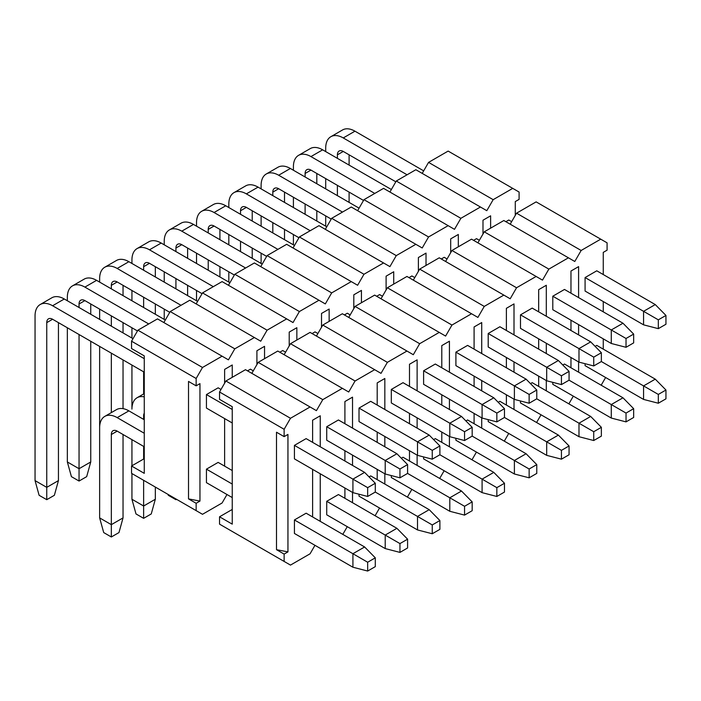 <?xml version="1.0" encoding="UTF-8"?>
<svg xmlns="http://www.w3.org/2000/svg" width="701" height="701" viewBox="0 0 701 701"><rect width="100%" height="100%" fill="white"/><g stroke="black" fill="none" stroke-linecap="round" stroke-linejoin="round"><path stroke-width="1.05" d="M287.945 551.889L287.945 434.427L284.133 436.635L276.501 432.228L276.501 549.68L287.945 551.889L284.133 554.088L284.133 561.431L219.536 524.138L219.536 516.795L232.25 524.138L232.25 406.685L219.536 399.342L219.536 391.999L225.897 380.993L245.481 369.681L316.423 410.646L322.784 399.631L342.36 388.328L348.721 391.999L355.074 380.993L374.658 369.681L381.011 373.353L387.373 362.347L406.957 351.043L413.31 354.715L419.671 343.7L439.247 332.397L445.608 336.068L451.961 325.054L471.545 313.75L477.898 317.422L484.26 306.407L503.835 295.103L510.197 298.775L516.549 287.76L536.134 276.457L542.495 280.128L548.848 269.114L568.432 257.81L574.785 261.482L581.147 250.476L600.722 239.164L607.084 242.835L607.084 250.178L603.263 252.378L603.263 274.547M578.597 297.601L578.597 266.625L570.973 271.024L570.973 293.193M546.307 316.247L546.307 285.263L538.675 289.671L538.675 311.84M514.008 334.894L514.008 303.91L506.385 308.317L506.385 330.486M481.718 353.541L481.718 322.556L474.086 326.964L474.086 349.133M449.42 372.178L449.42 341.203L441.788 345.611L441.788 367.78M417.121 390.825L417.121 359.85L409.498 364.257L409.498 386.426M384.831 409.472L384.831 378.496L377.199 382.895L377.199 405.064M352.533 428.118L352.533 397.143L344.91 401.542L344.91 423.711M320.243 446.765L320.243 415.789L312.611 420.188L312.611 442.357M284.133 561.431L290.486 565.094L310.07 553.79L314.959 545.317M342.807 534.372L347.258 526.67M375.105 515.734L379.556 508.023M407.395 497.088L411.846 489.377M439.693 478.441L444.145 470.73M471.992 459.795L476.435 452.084M504.282 441.148L508.733 433.446M536.58 422.501L541.032 414.799M568.87 403.855L573.322 396.153M601.169 385.217L605.62 377.506M603.263 349.133L603.263 338.855M603.263 311.84L603.263 301.561M310.07 406.974L290.486 418.278L284.133 429.292L284.133 436.635M320.243 473.78L320.243 521.342M312.611 516.944L312.611 469.372M367.666 496.457L352.918 492.645L294.429 458.875L294.429 445.372L306.127 438.616L364.616 472.386L375.298 483.243L367.666 487.651L367.666 496.457L375.298 492.058L375.298 483.243M367.666 571.043L352.918 567.223L294.429 533.461L294.429 519.949L306.127 513.202L364.616 546.964L375.298 557.83L367.666 562.237L367.666 571.043L375.298 566.636L375.298 557.83M352.533 455.133L352.533 465.411M352.533 492.426L352.533 502.705M344.91 498.297L344.91 488.019M344.91 461.004L344.91 450.725M399.956 477.819L385.208 473.999L326.727 440.228L326.727 426.725L338.425 419.969L396.906 453.74L407.588 464.605L399.956 469.004L399.956 477.819L407.588 473.412L407.588 464.605M399.956 552.397L385.208 548.576L326.727 514.814L326.727 501.303L338.425 494.555L396.906 528.317L407.588 539.183L399.956 543.59L399.956 552.397L407.588 547.989L407.588 539.183M384.831 436.486L384.831 446.765M384.831 473.78L384.831 484.058M377.199 479.65L377.199 469.372M377.199 442.357L377.199 432.079M432.254 459.173L417.507 455.352L359.017 421.581L359.017 408.078L370.715 401.322L429.205 435.093L439.886 445.959L432.254 450.357L432.254 459.173L439.886 454.765L439.886 445.959M432.254 533.75L439.886 529.351L439.886 520.536L432.254 524.944L432.254 533.75L417.507 529.938L359.017 496.168L359.017 494.223M369.033 476.882L370.715 475.909L429.205 509.671L439.886 520.536M417.121 417.84L417.121 428.118M417.121 455.133L417.121 465.411M409.498 461.004L409.498 450.725M409.498 423.711L409.498 413.441M464.553 440.526L449.805 436.705L391.316 402.944L391.316 389.432L403.014 382.676L461.495 416.447L472.176 427.312L464.553 431.711L464.553 440.526L472.176 436.118L472.176 427.312M464.553 515.104L472.176 510.705L472.176 501.89L464.553 506.297L464.553 515.104L449.805 511.292L391.316 477.521L391.316 475.576M401.331 458.235L403.014 457.262L461.495 491.033L472.176 501.89M449.42 399.193L449.42 409.472M449.42 436.486L449.42 446.765M441.788 442.357L441.788 432.079M441.788 405.064L441.788 394.794M496.843 421.879L482.095 418.059L423.606 384.297L423.606 370.785L435.303 364.029L493.793 397.8L504.475 408.665L496.843 413.073L496.843 421.879L504.475 417.472L504.475 408.665M496.843 496.466L504.475 492.058L504.475 483.252L496.843 487.651L496.843 496.466L482.095 492.645L423.606 458.875L423.606 456.929M433.621 439.588L435.303 438.616L493.793 472.386L504.475 483.252M481.718 380.547L481.718 390.825M481.718 417.84L481.718 428.118M474.086 423.711L474.086 413.441M474.086 386.426L474.086 376.148M529.141 403.233L514.394 399.412L455.904 365.65L455.904 352.139L467.602 345.391L526.092 379.153L536.773 390.019L529.141 394.426L529.141 403.233L536.773 398.825L536.773 390.019M529.141 477.819L536.773 473.412L536.773 464.605L529.141 469.004L529.141 477.819L514.394 473.999L455.904 440.228L455.904 438.283M465.92 420.942L467.602 419.969L526.092 453.74L536.773 464.605M514.008 361.909L514.008 372.178M514.008 399.193L514.008 409.472M506.385 405.073L506.385 394.794M506.385 367.78L506.385 357.501M561.44 384.586L546.684 380.774L488.203 347.004L488.203 333.492L499.901 326.745L558.382 360.507L569.063 371.372L561.44 375.78L561.44 384.586L569.063 380.187L569.063 371.372M561.44 459.173L569.063 454.765L569.063 445.959L561.44 450.357L561.44 459.173L546.684 455.352L488.203 421.59L488.203 419.645M498.218 402.295L499.901 401.322L558.382 435.093L569.063 445.959M546.307 343.262L546.307 353.541M546.307 380.547L546.307 390.825M538.675 386.426L538.675 376.148M538.675 349.133L538.675 338.855M593.729 365.94L578.982 362.128L520.492 328.357L520.492 314.854L532.19 308.098L590.68 341.86L601.362 352.726L593.729 357.133L593.729 365.94L601.362 361.541L601.362 352.726M593.729 440.526L601.362 436.118L601.362 427.312L593.729 431.72L593.729 440.526L578.982 436.705L520.492 402.944L520.492 400.998M530.508 383.649L532.19 382.676L590.68 416.447L601.362 427.312M578.597 324.616L578.597 334.894M578.597 361.909L578.597 372.187M570.973 367.78L570.973 357.501M570.973 330.486L570.973 320.208M626.028 347.293L611.281 343.481L552.791 309.711L552.791 296.208L564.489 289.452L622.979 323.222L633.651 334.079L626.028 338.487L626.028 347.293L633.651 342.894L633.651 334.079M626.028 421.879L633.651 417.472L633.651 408.665L626.028 413.073L626.028 421.879L611.281 418.059L552.791 384.297L552.791 382.352M562.807 365.002L564.489 364.038L622.979 397.8L633.651 408.665M658.318 328.655L643.571 324.835L585.081 291.064L585.081 277.561L596.779 270.805L655.269 304.576L665.95 315.441L658.318 319.84L658.318 328.655L665.95 324.248L665.95 315.441M658.318 403.233L665.95 398.834L665.95 390.019L658.318 394.426L658.318 403.233L643.571 399.421L585.081 365.65L585.081 363.705M595.096 346.364L596.779 345.391L655.269 379.153L665.95 390.019M251.834 373.353L258.196 362.347L277.771 351.043L342.36 388.328M284.133 354.715L290.486 343.7L310.07 332.397L374.658 369.681M316.423 336.068L322.784 325.054L342.36 313.75L406.957 351.043M348.721 317.422L355.074 306.407L374.658 295.103L439.247 332.397M381.011 298.775L387.373 287.76L406.957 276.457L471.545 313.75M413.31 280.128L419.671 269.114L439.247 257.81L503.835 295.103M445.608 261.482L451.961 250.476L471.545 239.164L536.134 276.457M477.898 242.835L484.26 231.829L503.835 220.526L568.432 257.81M510.197 224.189L516.549 213.183L536.134 201.879L600.722 239.164M225.897 380.993L290.486 418.278M219.536 391.999L284.133 429.292M284.133 554.088L276.501 549.68M219.536 516.795L232.25 509.452M322.784 399.631L258.196 362.347M355.074 380.993L290.486 343.7M387.373 362.347L322.784 325.054M419.671 343.7L355.074 306.407M451.961 325.054L387.373 287.76M484.26 306.407L419.671 269.114M516.549 287.76L451.961 250.476M548.848 269.114L484.26 231.829M581.147 250.476L516.549 213.183M364.616 472.386L352.918 479.133L367.666 487.651M220.999 389.467L218.142 387.819L206.444 394.567L232.25 409.472M133.015 338.671L64.29 298.994L52.593 305.75L144.266 358.675M294.429 445.372L352.918 479.133L352.918 492.645M52.593 305.75A24.815 14.327 -120 0 0 40.194 304.523A24.815 14.327 -120 0 0 35.05 315.879L35.05 480.606L46.748 487.361L46.748 322.635A8.272 4.776 60 0 1 48.457 318.85A8.272 4.776 60 0 1 52.593 319.253L144.266 372.178M206.444 394.567L206.444 408.078L232.25 422.983L232.25 470.546L218.142 462.397L206.444 469.153L232.25 484.058M58.446 322.635L58.446 480.606L46.748 487.361L46.748 499.69L39.116 495.292L35.05 480.606M40.194 304.523L51.883 297.767A24.815 14.327 60 0 1 64.29 298.994M58.446 480.606L54.38 495.292L46.748 499.69M396.906 453.74L385.208 460.487L399.956 469.004M253.298 370.82L250.432 369.173L247.514 370.864M165.313 320.024L96.589 280.347L84.891 287.103L148.717 323.95M326.727 426.725L385.208 460.487L385.208 473.999M84.891 287.103A24.815 14.327 -120 0 0 72.483 285.877A24.815 14.327 -120 0 0 67.349 297.233L67.349 300.755M67.349 327.77L67.349 461.959L79.047 468.715L79.047 334.526M79.047 307.511L79.047 303.989A8.272 4.776 60 0 1 80.755 300.203A8.272 4.776 60 0 1 84.891 300.606L137.466 330.96M90.744 303.989L90.744 314.267M90.744 341.282L90.744 461.959L79.047 468.715L79.047 481.044L71.414 476.645L67.349 461.959M72.483 285.877L84.181 279.121A24.815 14.327 60 0 1 96.589 280.347M90.744 461.959L86.67 476.645L79.047 481.044M429.205 435.093L417.507 441.849L432.254 450.357M285.587 352.182L282.731 350.526L279.804 352.217M197.603 301.377L128.888 261.701L117.19 268.457L181.016 305.312M359.017 408.078L417.507 441.849L417.507 455.352M117.19 268.457A24.815 14.327 -120 0 0 104.782 267.23A24.815 14.327 -120 0 0 99.638 278.586L99.638 282.109M99.638 309.123L99.638 319.402M99.638 346.417L99.638 443.312M111.336 412.609L111.336 353.173M111.336 326.158L111.336 315.879M111.336 288.865L111.336 285.342A8.272 4.776 60 0 1 113.054 281.557A8.272 4.776 60 0 1 117.19 281.968L169.765 312.322M123.034 285.342L123.034 295.62M123.034 322.635L123.034 332.905M123.034 359.92L123.034 408.648M104.782 267.23L116.48 260.474A24.815 14.327 60 0 1 128.888 261.701M461.495 416.447L449.805 423.202L464.553 431.711M317.886 333.536L315.029 331.88L312.103 333.571M229.902 282.731L161.177 243.054L149.479 249.81L213.306 286.665M391.316 389.432L449.805 423.202L449.805 436.705M149.479 249.81A24.815 14.327 -120 0 0 137.072 248.583A24.815 14.327 -120 0 0 131.937 259.94L131.937 263.462M131.937 290.477L131.937 300.755M131.937 327.77L131.937 338.048M131.937 365.063L131.937 409.104A24.815 14.327 -120 0 1 137.072 397.747A24.815 14.327 -120 0 1 144.266 396.88M143.635 393.962L143.635 371.819M143.635 307.511L143.635 297.233M143.635 270.218L143.635 266.695A8.272 4.776 60 0 1 145.344 262.91A8.272 4.776 60 0 1 149.479 263.322L202.054 293.675M155.333 266.695L155.333 276.974M155.333 303.989L155.333 314.267M137.072 248.583L148.77 241.827A24.815 14.327 60 0 1 161.177 243.054M493.793 397.8L482.095 404.556L496.843 413.073M350.185 314.889L347.319 313.233L344.401 314.924M262.2 264.093L193.476 224.416L181.778 231.164L245.604 268.019M423.606 370.785L482.095 404.556L482.095 418.059M181.778 231.164A24.815 14.327 -120 0 0 169.37 229.937A24.815 14.327 -120 0 0 164.227 241.293L164.227 244.824M164.227 271.83L164.227 282.109M164.227 309.123L164.227 319.402M175.925 288.865L175.925 278.586M175.925 251.571L175.925 248.049A8.272 4.776 60 0 1 177.642 244.263A8.272 4.776 60 0 1 181.778 244.675L234.353 275.029M187.623 248.049L187.623 258.327M187.623 285.342L187.623 295.62M169.37 229.937L181.068 223.181A24.815 14.327 60 0 1 193.476 224.416M526.092 379.153L514.394 385.909L529.141 394.426M382.474 296.243L379.618 294.586L376.691 296.278M294.49 245.446L225.766 205.77L214.068 212.517L277.903 249.372M455.904 352.139L514.394 385.909L514.394 399.412M214.068 212.517A24.815 14.327 -120 0 0 201.669 211.29A24.815 14.327 -120 0 0 196.525 222.655L196.525 226.178M196.525 253.192L196.525 263.462M196.525 290.477L196.525 300.755M208.223 270.218L208.223 259.94M208.223 232.925L208.223 229.402A8.272 4.776 60 0 1 209.941 225.617A8.272 4.776 60 0 1 214.068 226.029L266.643 256.382M219.921 229.402L219.921 239.681M219.921 266.695L219.921 276.974M201.669 211.29L213.367 204.534A24.815 14.327 60 0 1 225.766 205.77M558.382 360.507L546.684 367.263L561.44 375.78M414.773 277.596L411.908 275.949L408.99 277.631M326.789 226.8L258.064 187.123L246.366 193.879L310.192 230.725M488.203 333.492L546.684 367.263L546.684 380.774M246.366 193.879A24.815 14.327 -120 0 0 233.959 192.644A24.815 14.327 -120 0 0 228.824 204.009L228.824 207.531M228.824 234.546L228.824 244.824M228.824 271.83L228.824 282.109M240.522 251.571L240.522 241.293M240.522 214.287L240.522 210.756A8.272 4.776 60 0 1 242.231 206.97A8.272 4.776 60 0 1 246.366 207.382L298.941 237.735M252.22 210.756L252.22 221.034M252.22 248.049L252.22 258.327M233.959 192.644L245.657 185.896A24.815 14.327 60 0 1 258.064 187.123M590.68 341.86L578.982 348.616L593.729 357.133M447.072 258.949L444.206 257.302L441.279 258.984M359.078 208.153L290.363 168.477L278.665 175.232L342.491 212.079M520.492 314.854L578.982 348.616L578.982 362.128M278.665 175.232A24.815 14.327 -120 0 0 266.257 173.997A24.815 14.327 -120 0 0 261.114 185.362L261.114 188.884M261.114 215.899L261.114 226.178M261.114 253.192L261.114 263.462M272.812 232.925L272.812 222.655M272.812 195.64L272.812 192.118A8.272 4.776 60 0 1 274.529 188.324A8.272 4.776 60 0 1 278.665 188.735L331.24 219.089M284.51 192.118L284.51 202.387M284.51 229.402L284.51 239.681M266.257 173.997L277.955 167.25A24.815 14.327 60 0 1 290.363 168.477M622.979 323.222L611.281 329.969L626.028 338.487M479.361 240.303L476.505 238.655L473.578 240.338M391.377 189.507L322.653 149.83L310.955 156.586L374.781 193.432M552.791 296.208L611.281 329.969L611.281 343.481M310.955 156.586A24.815 14.327 -120 0 0 298.547 155.359A24.815 14.327 -120 0 0 293.412 166.715L293.412 170.238M293.412 197.253L293.412 207.531M293.412 234.546L293.412 244.824M305.11 214.287L305.11 204.009M305.11 176.994L305.11 173.471A8.272 4.776 60 0 1 306.819 169.686A8.272 4.776 60 0 1 310.955 170.089L363.53 200.442M316.808 173.471L316.808 183.75M316.808 210.756L316.808 221.034M298.547 155.359L310.245 148.603A24.815 14.327 60 0 1 322.653 149.83M655.269 304.576L643.571 311.323L658.318 319.84M511.66 221.656L508.795 220.009L505.877 221.7M423.676 170.86L354.951 131.183L343.253 137.939L407.079 174.786M585.081 277.561L643.571 311.323L643.571 324.835M343.253 137.939A24.815 14.327 -120 0 0 330.846 136.713A24.815 14.327 -120 0 0 325.702 148.069L325.702 151.591M325.702 178.606L325.702 188.884M325.702 215.899L325.702 226.178M337.4 195.64L337.4 185.362M337.4 158.347L337.4 154.825A8.272 4.776 60 0 1 339.118 151.039A8.272 4.776 60 0 1 343.253 151.442L395.828 181.804M349.098 154.825L349.098 165.103M349.098 192.118L349.098 202.387M330.846 136.713L342.544 129.957A24.815 14.327 60 0 1 354.951 131.183M364.616 546.964L352.918 553.72L367.666 562.237M144.266 419.75L128.888 410.865L117.19 417.621L144.266 433.262M294.429 519.949L352.918 553.72L352.918 567.223M117.19 417.621A24.815 14.327 -120 0 0 104.782 416.394A24.815 14.327 -120 0 0 99.638 427.75L99.638 517.899L111.336 524.655L111.336 434.506A8.272 4.776 60 0 1 113.054 430.721A8.272 4.776 60 0 1 117.19 431.133L144.266 446.765M206.444 469.153L206.444 482.665L232.25 497.561M123.034 434.506L123.034 517.899L111.336 524.655L111.336 536.984L103.713 532.576L99.638 517.899M104.782 416.394L116.48 409.638A24.815 14.327 60 0 1 128.888 410.865M123.034 517.899L118.968 532.576L111.336 536.984M396.906 528.317L385.208 535.073L399.956 543.59M326.727 501.303L385.208 535.073L385.208 548.576M131.937 439.641L131.937 465.779M131.937 473.561L131.937 499.252L143.635 506.008L143.635 480.316M143.635 459.024L143.635 446.397M143.635 419.382L143.635 415.859A8.272 4.776 60 0 1 144.266 413.169M155.333 487.064L155.333 499.252L143.635 506.008L143.635 518.337L136.003 513.938L131.937 499.252M155.333 499.252L151.258 513.938L143.635 518.337M429.205 509.671L417.507 516.427L432.254 524.944M375.289 492.058L417.507 516.427L417.507 529.938M176.564 499.322L175.925 499.69L168.301 495.292L168.056 494.415M175.925 498.954L175.925 499.69M461.495 491.033L449.805 497.78L464.553 506.297M407.588 473.412L449.805 497.78L449.805 511.292M493.793 472.386L482.095 479.133L496.843 487.651M439.886 454.765L482.095 479.133L482.095 492.645M526.092 453.74L514.394 460.496L529.141 469.004M472.176 436.118L514.394 460.496L514.394 473.999M558.382 435.093L546.684 441.849L561.44 450.357M504.475 417.472L546.684 441.849L546.684 455.352M590.68 416.447L578.982 423.202L593.729 431.72M536.764 398.825L578.982 423.202L578.982 436.705M622.979 397.8L611.281 404.556L626.028 413.073M569.063 380.187L611.281 404.556L611.281 418.059M655.269 379.153L643.571 385.909L658.318 394.426M601.362 361.541L643.571 385.909L643.571 399.421M199.96 501.084L199.96 383.631L196.149 385.839L188.516 381.432L188.516 498.884L199.96 501.084L196.149 503.292L196.149 510.626L131.551 473.341L131.551 465.999L144.266 473.341L144.266 355.889L131.551 348.546L131.551 341.203L137.913 330.189L157.488 318.885L228.438 359.85L234.8 348.835L254.375 337.531L260.737 341.203L267.09 330.189L286.674 318.885L293.027 322.556L299.388 311.551L318.964 300.238L325.325 303.91L331.678 292.904L351.262 281.6L357.624 285.263L363.977 274.257L383.561 262.954L389.914 266.625L396.275 255.611L415.851 244.307L422.212 247.979L428.565 236.964L448.149 225.661L454.502 229.332L460.864 218.318L480.448 207.014L486.801 210.686L493.162 199.671L512.738 188.367L519.099 192.039L519.099 199.382L515.279 201.581L515.279 215.382M490.612 228.158L490.612 215.82L482.989 220.228L482.989 234.029M458.323 246.805L458.323 234.467L450.69 238.875L450.69 252.675M426.024 265.451L426.024 253.114L418.392 257.521L418.392 271.322M393.725 284.089L393.725 271.76L386.102 276.168L386.102 289.969M361.436 302.736L361.436 290.407L353.803 294.814L353.803 308.606M329.137 321.382L329.137 309.053L321.514 313.452L321.514 327.253M296.847 340.029L296.847 327.7L289.215 332.099L289.215 345.9M264.549 358.675L264.549 346.338L256.916 350.745L256.916 364.546M232.25 377.322L232.25 364.984L224.627 369.392L224.627 383.193M196.149 510.626L202.501 514.297L222.086 502.994L226.975 494.52M222.086 356.178L202.501 367.482L196.149 378.496L196.149 385.839M224.627 466.147L224.627 418.576M163.85 322.556L170.203 311.551L189.787 300.238L254.375 337.531M196.149 303.91L202.501 292.904L222.086 281.6L286.674 318.885M228.438 285.263L234.8 274.257L254.375 262.954L318.964 300.238M260.737 266.625L267.09 255.611L286.674 244.307L351.262 281.6M293.027 247.979L299.388 236.964L318.964 225.661L383.561 262.954M325.325 229.332L331.678 218.318L351.262 207.014L415.851 244.307M357.624 210.686L363.977 199.671L383.561 188.367L448.149 225.661M389.914 192.039L396.275 181.024L415.851 169.721L480.448 207.014M422.212 173.392L428.565 162.387L448.149 151.083L512.738 188.367M137.913 330.189L202.501 367.482M131.551 341.203L196.149 378.496M196.149 503.292L188.516 498.884M131.551 465.999L144.266 458.656M234.8 348.835L170.203 311.551M267.09 330.189L202.501 292.904M299.388 311.551L234.8 274.257M331.678 292.904L267.09 255.611M363.977 274.257L299.388 236.964M396.275 255.611L331.678 218.318M428.565 236.964L363.977 199.671M460.864 218.318L396.275 181.024M493.162 199.671L428.565 162.387M52.593 319.253L46.748 322.635M84.891 300.606L79.047 303.989M117.19 281.968L111.336 285.342M149.479 263.322L143.635 266.695M181.778 244.675L175.925 248.049M214.068 226.029L208.223 229.402M246.366 207.382L240.522 210.756M278.665 188.735L272.812 192.118M310.955 170.089L305.11 173.471M343.253 151.442L337.4 154.825M117.19 431.133L111.336 434.506M144.266 415.491L143.635 415.859M144.266 393.594L137.072 397.747"/></g></svg>
